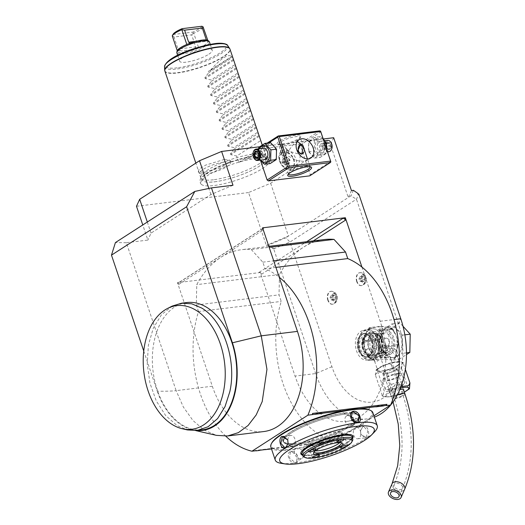 <?xml version="1.0" encoding="UTF-8"?>
<svg xmlns="http://www.w3.org/2000/svg" width="525" height="525" viewBox="0 0 525 525"><rect width="100%" height="100%" fill="white"/><g stroke="black" fill="none" stroke-linecap="round" stroke-linejoin="round"><path stroke-width="0.39" stroke-dasharray="2.62 1.97" d="M314.947 137.261L320.86 143.738L320.637 154.166L314.495 158.123L308.575 151.646L308.805 141.218L314.947 137.261L320.585 136.572L323.288 139.033M309.146 150.957A8.518 5.552 83 0 1 311.45 139.912A8.518 5.552 83 0 1 319.036 144.585A8.518 5.552 83 0 1 316.739 155.63A8.518 5.552 83 0 1 309.146 150.957M330.822 161.418L310.209 174.7L300.254 145.11L320.867 131.834M310.209 174.7L309.704 175.862M361.942 267.094L380.166 321.267A73.283 47.788 83 0 1 346.513 421.417A73.283 47.788 83 0 1 295.05 376.09L260.197 272.534L177.476 282.667L212.323 386.223A73.283 47.788 -97 0 0 263.793 431.55M259.488 146.803L323.275 138.994M319.646 130.882L299.033 144.158L257.67 149.225L257.165 150.386L260.531 160.388M299.033 144.158L300.254 145.11M357.952 194.158L358.424 194.099M333.677 137.721L330.494 144.697L348.278 197.531L350.89 195.851L356.468 199.198L398.436 323.886A57.251 37.334 83 0 1 382.961 398.134A57.251 37.334 83 0 1 331.931 366.719L289.971 242.032L356.468 199.198L358.818 194.053M273.696 248.883L289.971 242.032L285.81 237.766L268.295 245.142L272.527 248.069L272.829 248.988L273.696 248.883L315.656 373.57A73.283 47.788 -97 0 0 367.126 418.898A73.283 47.788 -97 0 0 374.358 417.119M272.527 248.069L274.7 248.456L272.829 248.988M330.494 144.697L270.644 183.251L248.555 192.544L266.339 245.378L268.295 245.142M248.555 192.544L136.487 206.273M212.323 386.223L176.137 390.652L126.348 242.721L147.866 240.082L142.774 224.949M373.918 415.807L334.681 441.079A93.896 61.228 83 0 1 276.819 321.923A93.896 61.228 -97 0 1 281.243 301.422L279.037 294.86L279.477 274.503A109.928 71.682 83 0 1 303.47 247.236A109.928 71.682 83 0 1 324.247 239.564M225.75 436.15A93.896 61.228 83 0 1 194.099 332.049A93.896 61.228 83 0 1 198.522 311.548L281.243 301.422M256.41 450.667L255.104 450.45L329.497 441.341L334.681 441.079M177.588 282.594L179.865 282.03A2.29 1.654 57.2 0 0 179.333 282.214A2.29 1.654 57.2 0 0 178.854 284.353L177.476 282.667M198.522 311.548L196.317 304.992L196.757 284.635A109.928 71.682 83 0 1 220.749 257.368A109.928 71.682 83 0 1 241.526 249.697A109.928 71.682 83 0 1 251.272 249.519L269.154 247.334M262.644 227.981L262.644 230.383A2.29 1.654 -122.8 0 1 262.828 228.519M260.315 272.462L261.575 274.221A2.29 1.654 57.2 0 0 259.14 272.317L260.197 272.534M279.477 274.503L196.757 284.635M196.317 304.992L279.037 294.86M386.958 404.329L386.157 405.602M275.907 267.382L265.027 268.715A93.896 61.228 83 0 1 279.215 277.226M251.272 249.519L262.815 262.159L265.027 268.715M262.815 262.159L273.696 260.827M330.232 441.623L320.197 443.008A9.273 2.113 -18.6 0 1 319.85 442.897L327.725 441.932A9.273 2.113 -18.6 0 1 326.773 442.208M320.197 443.008L271.51 448.973M344.951 410.491L359.067 408.765M383.644 405.91C381.55 404.978 378.925 405.3 375.775 406.875M322.711 413.372C320.618 412.44 317.999 412.762 314.842 414.337M329.93 441.82L329.497 441.341M255.813 450.739L255.104 450.45M264.803 449.636L259.875 450.24M258.923 450.358C260.512 449.787 263.137 449.466 266.792 449.393M319.85 442.897C321.438 442.326 324.063 442.004 327.725 441.932M143.752 351.028L157.27 391.21C165.729 391.309 172.016 391.125 176.137 390.652L183.356 407.019L192.924 420.473L204.205 430.139L216.438 435.363M157.27 391.21A64.7 42.19 -97 0 0 192.577 429.87A64.7 42.19 -97 0 0 196.777 430.526M126.348 242.721L115.415 242.57M232.988 185.253L210.899 194.552L151.049 233.1L147.866 240.082M186.775 302.544A64.122 41.816 -97 0 0 152.401 356.002A64.122 41.816 -97 0 0 182.319 425.001A64.122 41.816 -97 0 0 202.361 429.844M172.246 306.062L161.497 314.711L153.293 328.125L148.398 345.076L147.249 364.022L149.96 383.224L156.279 400.929L165.631 415.511L177.148 425.631L187.418 429.936M147.322 222.023L151.049 233.1M256.075 158.471A36.146 8.242 -18.6 0 1 269.332 161.812A36.146 8.242 -18.6 0 1 249.014 175.501A36.146 8.242 -18.6 0 1 214.088 185.515A36.146 8.242 -18.6 0 1 201.639 184.59A36.146 8.242 -18.6 0 1 216.464 170.612A36.146 8.242 -18.6 0 1 256.075 158.471M224.47 159.364L205.577 165.132L199.185 169.07L198.273 171.846L204.317 172.344L221.248 167.468L230.862 160.88L224.47 159.364M270.644 183.251L288.422 236.086L266.339 245.378M351.461 190.555L348.278 197.531L285.81 237.766M353.41 190.312L350.89 195.851M373.826 339.734A14.884 9.706 83 0 1 366.995 360.078A14.884 9.706 83 0 1 356.534 350.871A14.884 9.706 83 0 1 363.372 330.527A14.884 9.706 83 0 1 373.826 339.734M356.718 281.61A6.53 4.259 83 0 1 359.717 272.692A6.53 4.259 83 0 1 364.298 276.728A6.53 4.259 83 0 1 361.298 285.646A6.53 4.259 83 0 1 356.718 281.61M327.817 300.228A6.53 4.259 83 0 1 330.816 291.303A6.53 4.259 83 0 1 335.403 295.345A6.53 4.259 83 0 1 332.404 304.264A6.53 4.259 83 0 1 327.817 300.228M377.272 339.314A14.884 9.706 83 0 1 370.44 359.658A14.884 9.706 83 0 1 359.986 350.451A14.884 9.706 -97 0 1 366.817 330.107A14.884 9.706 -97 0 1 377.272 339.314M366.739 329.424A15.573 10.152 -97 0 1 377.672 339.052A15.573 10.152 83 0 1 370.519 360.34A15.573 10.152 83 0 1 359.586 350.707A15.573 10.152 -97 0 1 366.739 329.424L371.903 328.788A15.573 10.152 83 0 1 374.135 328.886L369.548 327.646L381.609 326.169L392.503 328.44A17.633 11.498 83 0 1 393.199 329.201L381.137 330.684A17.633 11.498 -97 0 0 380.441 329.923L392.503 328.44M385.291 353.778L384.038 351.816L387.109 347.071L397.451 345.804L396.428 350.3C393.77 347.484 389.635 347.996 384.038 351.816L383.112 352.78L384.359 354.519L382.948 352.682L375.191 359.041L373.065 360.025L372.573 359.363L374.64 360.636C375.644 359.402 379.089 358.982 384.963 359.376L386.157 359.422C390.429 360.137 393.33 359.94 394.859 358.831L396.303 353.876L395.614 352.511C393.291 349.834 389.845 350.26 385.291 353.778L384.359 354.519C381.432 357.794 379.188 359.94 377.626 360.944C375.861 362.079 374.837 362.047 374.535 360.846L372.842 359.415M370.519 360.34L373.065 360.025L374.535 360.846M397.13 365.597A11.452 2.612 161.4 0 0 399.367 362.998A11.452 2.612 161.4 0 0 391.63 363.031A11.452 2.612 161.4 0 0 379.897 367.703A11.452 2.612 161.4 0 0 377.665 370.302A11.452 2.612 161.4 0 0 385.402 370.269A11.452 2.612 161.4 0 0 397.13 365.597M391.591 365.413C391.722 363.635 389.064 363.641 383.624 365.42C378.499 368.084 376.504 370.04 377.646 371.28L376.103 369.836L375.631 375.69C371.818 372.428 388.986 370.328 387.575 374.227C386.433 372.986 388.428 371.031 393.566 368.36C399 366.581 401.651 366.581 401.52 368.36L402.596 362.381L403.535 363.95C404.933 360.045 387.772 362.152 391.591 365.413L397.996 384.431L400.995 386.597M377.646 371.28L384.044 390.305C383.913 392.077 386.564 392.077 391.998 390.298C397.143 387.627 399.138 385.665 397.996 384.431M375.631 375.69L382.036 394.715L382.974 396.277L384.044 390.305M403.535 363.95L405.346 369.337M401.52 368.36L407.925 387.378C409.067 388.618 407.072 390.574 401.94 393.245C396.5 395.023 393.842 395.023 393.973 393.251C397.786 396.513 380.625 398.613 382.036 394.715M409.461 388.822L407.925 387.378M387.575 374.227L393.973 393.251M403.692 390.206A7.101 1.621 -18.6 0 1 392.93 394.669A7.101 1.621 -18.6 0 1 390.324 394.275A7.101 1.621 -18.6 0 1 399.827 389.576M399.637 384.792A7.101 1.621 161.4 0 0 392.306 386.964A7.101 1.621 161.4 0 0 388.789 389.714A7.101 1.621 161.4 0 0 389.517 390.134A7.101 1.621 161.4 0 0 391.394 390.101A7.101 1.621 161.4 0 0 401.914 385.96A7.101 1.621 161.4 0 0 402.242 385.186A7.101 1.621 161.4 0 0 399.637 384.792M401.914 385.96L404.204 383.512A10.303 2.349 161.4 0 1 388.933 389.524A10.303 2.349 -18.6 0 1 386.216 389.563A10.303 2.349 -18.6 0 1 385.147 388.959A10.303 2.349 -18.6 0 1 390.265 384.969A10.303 2.349 -18.6 0 1 400.903 381.813A10.303 2.349 161.4 0 1 404.683 382.384L401.842 373.931A10.303 2.349 -18.6 0 1 396.723 377.915A10.303 2.349 -18.6 0 1 386.085 381.071A10.303 2.349 -18.6 0 1 382.305 380.507A10.303 2.349 -18.6 0 1 387.417 376.517A10.303 2.349 -18.6 0 1 398.055 373.36A10.303 2.349 -18.6 0 1 401.842 373.931M404.204 383.512A10.303 2.349 161.4 0 0 404.683 382.384M398.212 376.464A8.157 1.857 -18.6 0 1 389.773 379.811A8.157 1.857 -18.6 0 1 384.326 379.785A8.157 1.857 -18.6 0 1 385.934 377.967A8.157 1.857 -18.6 0 1 394.216 374.66A8.157 1.857 -18.6 0 1 399.794 374.581A8.157 1.857 -18.6 0 1 398.212 376.464M397.09 368.432A7.56 1.726 161.4 0 1 395.627 370.178A7.56 1.726 -18.6 0 1 387.811 373.282A7.56 1.726 -18.6 0 1 382.764 373.255A7.56 1.726 -18.6 0 1 384.254 371.575A7.56 1.726 161.4 0 1 391.926 368.504A7.56 1.726 161.4 0 1 397.09 368.432L399.794 374.581M395.108 370.243A6.871 1.568 161.4 0 0 396.447 368.688A6.871 1.568 161.4 0 0 391.808 368.708A6.871 1.568 161.4 0 0 384.766 371.51A6.871 1.568 161.4 0 0 383.427 373.065A6.871 1.568 161.4 0 0 388.067 373.052A6.871 1.568 161.4 0 0 395.108 370.243M388.054 354.605L381.675 355.943C379.844 356.37 379.673 356.206 381.157 355.451L386.997 352.518L388.828 353.213L388.054 354.605M373.433 356.98A12.593 8.216 -97 0 0 375.815 356.101A12.593 8.216 -97 0 0 379.726 341.591A12.593 8.216 -97 0 0 370.374 331.977A12.593 8.216 -97 0 0 367.992 332.857A12.593 8.216 -97 0 0 364.081 347.366A12.593 8.216 -97 0 0 373.433 356.98L380.284 356.14L381.157 355.451M390.462 354.309A12.593 8.216 -97 0 0 394.38 339.8A12.593 8.216 -97 0 0 385.022 330.186A12.593 8.216 -97 0 0 382.64 331.065A12.593 8.216 -97 0 0 378.728 345.575A12.593 8.216 -97 0 0 388.08 355.189A12.593 8.216 -97 0 0 390.462 354.309M378.551 340.193A11.452 7.468 83 0 1 373.295 355.845A11.452 7.468 83 0 1 365.256 348.764A11.452 7.468 83 0 1 370.512 333.113A11.452 7.468 83 0 1 378.551 340.193M382.003 339.773A11.452 7.468 83 0 1 376.74 355.425A11.452 7.468 83 0 1 368.701 348.337A11.452 7.468 -97 0 1 373.958 332.692A11.452 7.468 -97 0 1 382.003 339.773M376.556 336.197C381.012 334.3 382.338 333.447 380.546 333.631L378.847 333.821L375.191 335.685L376.556 336.197M385.993 338.139A4.581 2.986 83 0 1 389.399 341.637A4.581 2.986 83 0 1 387.975 346.913A4.581 2.986 83 0 1 387.109 347.235A4.581 2.986 83 0 1 383.709 343.737A4.581 2.986 83 0 1 385.127 338.461A4.581 2.986 83 0 1 385.993 338.139L383.191 338.481L381.701 333.493L380.546 333.631M382.213 353.01C380.422 353.194 381.754 352.334 386.203 350.438L387.575 350.949L383.919 352.813L381.209 353.148L379.358 348.068L365.741 349.847A4.581 2.986 83 0 1 362.335 346.356A4.581 2.986 83 0 1 363.759 341.073A4.581 2.986 83 0 1 364.626 340.758A4.581 2.986 83 0 1 368.025 344.249A4.581 2.986 83 0 1 366.608 349.532A4.581 2.986 83 0 1 365.741 349.847M380.218 347.865L384.32 344.827L385.868 345.877L385.389 347.228L384.307 347.576L380.33 347.399C379.102 348.042 379.07 348.2 380.218 347.865C379.07 348.2 379.102 348.042 380.33 347.399M382.541 338.776C383.696 338.441 383.657 338.592 382.436 339.235L378.459 339.065L377.377 339.406L376.898 340.758L378.446 341.808L382.541 338.776C383.696 338.441 383.657 338.592 382.436 339.235M384.963 359.376L384.983 357.676L380.087 356.993L369.744 358.26L372.592 359.192C373.938 358.102 378.072 357.597 384.983 357.676L386.262 357.748L386.157 359.422L386.361 357.676L392.103 357.696L395.87 356.508C397.792 355.386 398.075 353.548 396.736 350.995L395.981 353.095L396.559 351.212M400.765 336.23A15.573 10.152 83 0 1 393.612 357.512A15.573 10.152 83 0 1 382.679 347.878A15.573 10.152 83 0 1 389.832 326.596A15.573 10.152 83 0 1 400.765 336.23M402.472 335.127L392.116 323.794L381.367 330.724L380.973 348.974L391.328 360.308L402.078 353.384L402.472 335.127L404.841 334.838M403.003 326.274L399.873 322.849L392.116 323.794M399.873 322.849L389.123 329.772L381.367 330.724M389.123 329.772L388.73 348.029L380.973 348.974M388.73 348.029L399.079 359.356L391.328 360.308M406.475 352.846L402.078 353.384M399.079 359.356L406.481 354.592M391.059 328.145A16.721 10.9 83 0 1 393.881 331.229L396.631 336.735L397.655 342.451A16.721 10.9 83 0 1 397.733 344.866L396.565 351.028A1.142 0.532 -160.4 0 1 396.736 350.995A15.573 10.152 83 0 0 396.631 336.735A15.573 10.152 83 0 0 387.923 327.2A15.573 10.152 83 0 0 385.691 327.101L389.832 326.596M382.994 352.879L386.085 345.391L386.367 345.942L398.245 344.485L397.655 342.451M386.085 345.391L382.843 338.422L381.137 330.684M393.881 331.229L393.199 329.201M397.451 345.804L397.917 345.43A1.142 0.584 23.9 0 0 397.733 344.866L398.147 343.914M397.077 340.075L397.13 348.127L397.917 345.43A1.142 0.584 23.9 0 1 397.799 345.568L398.245 344.485M396.565 351.028L396.428 350.3A2.29 1.897 -37.6 0 0 395.614 352.511M385.593 343.928L385.665 346.342A1.142 0.584 23.9 0 0 386.774 346.92L387.109 347.071M383.152 352.675A1.142 0.532 19.6 0 0 382.948 352.682A15.573 10.152 83 0 0 382.843 338.422A15.573 10.152 83 0 0 374.135 328.886L380.441 329.923M386.367 345.942L386.774 346.92M369.548 327.646A17.633 11.498 -97 0 0 368.826 328.112L365.092 334.714L363.077 341.106L375.139 339.629L378.873 333.027L380.126 328.355A16.721 10.9 83 0 1 383.053 326.471M363.077 341.106A17.633 11.498 -97 0 0 363.044 342.333L364.757 350.07L367.999 357.046L372.763 359.363A1.142 0.827 108.8 0 0 372.573 359.363A15.573 10.152 83 0 1 364.757 350.07A15.573 10.152 83 0 1 365.092 334.714A15.573 10.152 83 0 1 371.903 328.788C369.843 329.037 368.038 330.31 366.489 332.614M368.826 328.112L380.887 326.635L380.126 328.355M380.887 326.635A17.633 11.498 83 0 1 381.609 326.169M386.407 357.755A1.142 1.076 15.3 0 0 386.262 357.748L380.855 355.733A16.721 10.9 83 0 1 379.568 354.099L380.087 356.993M379.568 354.099L378.545 348.383L375.795 342.877A16.721 10.9 83 0 1 375.9 337.91M363.044 342.333L375.113 340.856L375.795 342.877M367.507 355.576A16.721 10.9 83 0 0 368.793 357.21A1.142 0.847 -78.2 0 0 369.292 358.181L367.999 357.046M368.281 357.591L380.152 356.134M380.061 355.569L380.855 355.733A1.142 0.847 -78.2 0 1 380.31 356.836M386.17 357.722A1.142 0.827 -71.2 0 1 386.361 357.676A15.573 10.152 83 0 1 378.545 348.383A15.573 10.152 83 0 1 378.873 333.027A15.573 10.152 83 0 1 385.691 327.101L387.227 327.108M366.384 353.017C367.992 356.055 369.922 358.089 372.173 359.12L372.592 359.192A2.29 2.238 41.1 0 1 374.64 360.636M375.113 340.856A17.633 11.498 83 0 1 375.139 339.629M361.042 280.311A3.97 2.592 -97 0 0 364.586 282.489A3.97 2.592 -97 0 0 365.656 277.338A3.97 2.592 83 0 0 362.119 275.159A3.97 2.592 83 0 0 361.042 280.311M364.271 276.747L365.092 279.188L364.173 281.262L362.434 280.901L361.607 278.46L362.532 276.38L364.271 276.747L361.686 277.062L359.947 276.701L359.028 278.775L359.848 281.216L361.587 281.577L362.506 279.503L361.686 277.062M365.092 279.188L362.506 279.503M362.532 276.38L359.947 276.701M361.607 278.46L359.028 278.775M362.434 280.901L359.848 281.216M364.173 281.262L361.587 281.577M332.148 298.922A3.97 2.592 -97 0 0 335.685 301.101A3.97 2.592 -97 0 0 336.761 295.949A3.97 2.592 83 0 0 333.217 293.77A3.97 2.592 83 0 0 332.148 298.922M335.37 295.358L336.197 297.8L335.272 299.873L333.533 299.512L332.712 297.071L333.631 294.998L335.37 295.358L332.784 295.673L331.045 295.312L330.127 297.386L330.947 299.827L332.692 300.195L333.611 298.115L332.784 295.673M336.197 297.8L333.611 298.115M333.631 294.998L331.045 295.312M332.712 297.071L330.127 297.386M333.533 299.512L330.947 299.827M335.272 299.873L332.692 300.195M210.899 194.552L208.845 188.449M214.581 181.814A33.685 7.678 161.4 0 0 259.494 166.11A33.685 7.678 161.4 0 0 261.457 164.765A33.685 7.678 161.4 0 0 266.162 158.944A33.685 7.678 161.4 0 0 253.706 156.607A33.685 7.678 161.4 0 0 208.793 172.318A33.685 7.678 161.4 0 0 202.433 180.39A33.685 7.678 161.4 0 0 209.705 182.182A33.685 7.678 161.4 0 0 214.581 181.814M213.426 179.773A34.355 7.829 -18.6 0 1 201.036 178.323A34.355 7.829 -18.6 0 1 200.819 177.877A34.355 7.829 -18.6 0 1 207.526 170.087A34.355 7.829 -18.6 0 1 253.326 154.074A34.355 7.829 -18.6 0 1 265.932 155.964A34.355 7.829 -18.6 0 1 266.024 156.45A34.355 7.829 -18.6 0 1 259.225 163.754A34.355 7.829 -18.6 0 1 213.426 179.773M233.12 58.452L232.168 56.083A34.355 7.829 -18.6 0 1 232.089 56.582C228.152 53.471 220.802 58.209 210.033 70.79A34.355 7.829 -18.6 0 1 208.228 71.505L232.168 56.083M233.349 59.351L204.888 77.687L208.655 72.765L208.228 71.505M204.888 77.687L205.19 78.586L211.076 79.957L235.016 64.536L235.961 66.905M236.198 67.804L207.729 86.139L211.503 81.224L211.076 79.957M207.729 86.139L208.031 87.038L213.924 88.41L237.864 72.995L238.809 75.357M239.046 76.256L210.577 94.592L214.344 89.677L213.924 88.41M210.577 94.592L210.879 95.491L216.766 96.869L240.706 81.447L241.651 83.816M241.887 84.709L213.419 103.044L217.192 98.129L216.766 96.869M213.419 103.044L213.721 103.943L219.614 105.322L243.554 89.9L244.499 92.269M244.735 93.168L216.267 111.503L220.034 106.582L219.614 105.322M216.267 111.503L216.569 112.396L222.456 113.774L246.396 98.352L247.341 100.721M247.577 101.62L219.109 119.956L222.882 115.034L222.456 113.774M219.109 119.956L219.411 120.848L225.304 122.227L249.244 106.805L250.189 109.174M250.425 110.073L221.957 128.408L225.724 123.487L225.304 122.227M221.957 128.408L222.259 129.308L228.145 130.679L252.085 115.257L253.03 117.626M253.267 118.525L224.798 136.861L228.572 131.939L228.145 130.679M224.798 136.861L225.1 137.76L230.993 139.132L254.933 123.716L255.878 126.079M256.115 126.978L227.647 145.313L231.413 140.398L230.993 139.132M227.647 145.313L227.948 146.213L233.835 147.584L257.775 132.169L258.72 134.531M258.956 135.43L230.488 153.766L234.262 148.851L233.835 147.584M230.488 153.766L230.79 154.665L236.683 156.043L260.623 140.621L262.756 146.961A34.355 7.829 -18.6 0 1 261.391 149.632C259.882 155.256 255.104 158.333 247.065 158.858A34.355 7.829 -18.6 0 1 238.816 162.376L236.683 156.043M259.914 138.088L260.623 140.621M257.073 129.636L257.775 132.169M254.225 121.177L254.933 123.716M251.383 112.724L252.085 115.257M248.535 104.272L249.244 106.805M245.693 95.819L246.396 98.352M242.845 87.367L243.554 89.9M240.004 78.914L240.706 81.447M237.156 70.462L237.864 72.995M234.314 62.003L235.016 64.536M208.891 54.173A17.174 3.918 161.4 0 0 212.244 50.282A17.174 3.918 161.4 0 0 200.635 50.328A17.174 3.918 161.4 0 0 183.041 57.343A17.174 3.918 161.4 0 0 179.688 61.235A17.174 3.918 161.4 0 0 191.29 61.189A17.174 3.918 161.4 0 0 208.891 54.173M176.853 52.822A17.174 3.918 -18.6 0 0 188.462 52.776A17.174 3.918 -18.6 0 0 206.056 45.76A17.174 3.918 161.4 0 0 209.409 41.869M207.795 40.359L208.3 41.849A16.492 3.76 161.4 0 1 205.17 44.73A16.492 3.76 -18.6 0 1 198.719 48.018A16.492 3.76 161.4 0 1 177.115 50.978M177.227 50.649L181.315 50.978L178.021 49.068L173.972 37.019L191.671 34.853L195.727 46.902L178.021 49.068M195.727 46.902C195.228 48.385 193.797 49.33 191.441 49.737L198.719 48.018L193.745 33.219A16.492 3.76 161.4 0 0 203.319 27.057M191.671 34.853L193.344 33.088L193.745 33.219M193.344 33.088L192.806 32.117L172.948 34.545L172.364 35.661L173.972 37.019M201.908 26.25A15.343 3.498 -18.6 0 1 192.806 32.117M208.084 40.556A16.492 3.76 161.4 0 1 208.3 41.849L204.212 41.514L194.086 42.755L186.808 44.481M206.338 39.966L205.006 41.501L204.212 41.514M194.086 42.755L190.45 43.07M208.655 72.765L232.595 57.35M210.033 70.79L232.089 56.582M211.503 81.224L235.443 65.802M214.344 89.677L238.284 74.255M217.192 98.129L241.132 82.707M220.034 106.582L243.974 91.16M222.882 115.034L246.822 99.612M225.724 123.487L249.664 108.071M228.572 131.939L252.512 116.524M231.413 140.398L255.353 124.976M234.262 148.851L258.202 133.429M238.816 162.376L262.756 146.961M247.065 158.858L261.391 149.632M224.418 161.969A16.032 3.655 -18.6 0 1 230.317 163.367A16.032 3.655 -18.6 0 1 221.419 169.463A16.032 3.655 -18.6 0 1 205.793 173.965A16.032 3.655 -18.6 0 1 200.209 173.499A16.032 3.655 -18.6 0 1 206.975 167.298A16.032 3.655 -18.6 0 1 224.418 161.969M344.571 413.188A40.071 9.135 -18.6 0 1 359.277 415.4A40.071 9.135 -18.6 0 1 339.393 430.894A40.071 9.135 -18.6 0 1 298.023 443.166A40.071 9.135 -18.6 0 1 283.316 440.961A40.071 9.135 -18.6 0 1 303.201 425.46A40.071 9.135 -18.6 0 1 344.571 413.188M344.912 414.205A40.071 9.135 -18.6 0 1 359.618 416.417A40.071 9.135 -18.6 0 1 359.244 418.799A40.071 9.135 -18.6 0 1 298.371 444.183A40.071 9.135 -18.6 0 1 285.397 443.651A40.071 9.135 -18.6 0 1 283.658 441.978A40.071 9.135 -18.6 0 1 303.542 426.477A40.071 9.135 -18.6 0 1 344.912 414.205A40.077 9.135 161.4 0 0 299.716 428.282A40.077 9.135 161.4 0 0 285.39 443.645A40.077 9.135 161.4 0 0 298.364 444.183A40.077 9.135 161.4 0 0 359.251 418.792A40.077 9.135 161.4 0 0 344.912 414.199M271.779 442.982A53.13 12.114 161.4 0 0 301.573 447.248A53.13 12.114 161.4 0 0 361.62 424.298A53.13 12.114 161.4 0 0 369.692 410.025M270.848 446.992A53.819 12.272 161.4 0 0 307.204 446.841A53.819 12.272 161.4 0 0 362.348 424.863A53.819 12.272 161.4 0 0 372.862 412.657M281.223 463.332A53.819 12.272 161.4 0 0 366.758 437.968A53.819 12.272 161.4 0 0 374.476 431.95M366.726 437.863C371.214 435.225 367.146 423.137 362.887 426.451L360.57 430.684L360.839 434.3L366.726 437.863L366.24 437.483L367.756 430.94L363.74 426.517L362.683 426.917L360.55 430.822L360.8 434.168L365.131 437.883L366.24 437.483M287.792 440.002L288.048 443.481M287.805 440.042A5.723 3.734 -97 0 1 289.78 435.842A5.723 3.734 83 0 1 290.863 435.442A5.723 3.734 83 0 1 295.116 439.812A5.723 3.734 83 0 1 293.337 446.408A5.723 3.734 -97 0 1 292.254 446.808L284.872 447.713M288.107 442.857A5.723 3.734 -97 0 0 292.254 446.808M294.971 462.952C301.376 462.387 297.294 450.319 291.132 451.539C285.18 451.815 289.268 463.89 294.971 462.952L295.096 462.361L296.441 461.875L297.465 455.529L291.539 451.795L290.24 452.248L289.577 458.364L295.096 462.361M352.524 438.401A27.562 6.287 -18.6 0 1 347.714 442.503A27.562 6.287 -18.6 0 1 323.302 452.753A27.562 6.287 -18.6 0 1 302.603 455.201M352.327 435.337A27.248 6.215 161.4 0 0 352.117 435.127A27.248 6.215 161.4 0 0 342.622 434.339A27.248 6.215 161.4 0 0 306.298 447.044A27.248 6.215 161.4 0 0 300.95 452.347A27.248 6.215 161.4 0 0 300.904 452.642M302.157 454.361A27.248 6.215 161.4 0 0 310.977 454.722A27.248 6.215 161.4 0 0 347.307 442.024A27.248 6.215 161.4 0 0 352.367 437.463M352.045 436.971A26.335 6.005 161.4 0 1 351.796 438.539A26.335 6.005 161.4 0 1 311.791 455.221A26.335 6.005 -18.6 0 1 303.266 454.873A26.335 6.005 -18.6 0 1 302.124 453.771M303.975 456.986A26.335 6.005 161.4 0 0 312.5 457.334A26.335 6.005 161.4 0 0 352.511 440.652M314.186 451.815A14.313 3.262 -18.6 0 1 314.363 451.198A14.313 3.262 -18.6 0 1 336.105 442.129A14.313 3.262 -18.6 0 1 340.738 442.319A14.313 3.262 -18.6 0 1 341.25 442.706M315.295 450.824A14.313 3.262 -18.6 0 1 313.786 450.312A14.313 3.262 -18.6 0 1 313.517 449.938A14.313 3.262 -18.6 0 1 320.618 444.399A14.313 3.262 -18.6 0 1 335.396 440.016A14.313 3.262 -18.6 0 1 340.646 440.803A14.313 3.262 -18.6 0 1 340.666 441.269A14.313 3.262 -18.6 0 1 339.773 442.588M314.186 445.705A18.414 4.2 -18.6 0 1 307.768 445.174A18.414 4.2 -18.6 0 1 315.538 438.047A18.414 4.2 -18.6 0 1 335.573 431.931A18.414 4.2 -18.6 0 1 342.352 433.538A18.414 4.2 -18.6 0 1 332.128 440.541A18.414 4.2 -18.6 0 1 314.186 445.705M315.84 448.757A3.662 0.833 -18.6 0 1 317.185 448.954A3.662 0.833 -18.6 0 1 315.368 450.371A3.662 0.833 -18.6 0 1 311.588 451.493A3.662 0.833 -18.6 0 1 310.242 451.297A3.662 0.833 -18.6 0 1 312.06 449.879A3.662 0.833 -18.6 0 1 315.84 448.757M344.085 438.88A3.662 0.833 -18.6 0 1 345.43 439.077A3.662 0.833 -18.6 0 1 343.613 440.495A3.662 0.833 -18.6 0 1 339.833 441.617A3.662 0.833 -18.6 0 1 338.487 441.42A3.662 0.833 -18.6 0 1 340.305 440.002A3.662 0.833 -18.6 0 1 344.085 438.88M340.449 432.908A3.662 0.833 -18.6 0 1 341.795 433.105A3.662 0.833 -18.6 0 1 339.977 434.523A3.662 0.833 -18.6 0 1 336.19 435.645A3.662 0.833 -18.6 0 1 334.845 435.448A3.662 0.833 -18.6 0 1 336.663 434.031A3.662 0.833 -18.6 0 1 340.449 432.908M312.204 442.785A3.662 0.833 -18.6 0 1 313.55 442.982A3.662 0.833 -18.6 0 1 311.732 444.399A3.662 0.833 -18.6 0 1 307.945 445.522A3.662 0.833 -18.6 0 1 306.6 445.325A3.662 0.833 -18.6 0 1 308.418 443.907A3.662 0.833 -18.6 0 1 312.204 442.785M356.35 427.422A5.723 3.734 -97 0 1 360.609 431.793A5.723 3.734 -97 0 1 358.824 438.388A5.723 3.734 83 0 1 357.748 438.788A5.723 3.734 83 0 1 353.496 434.418A5.723 3.734 83 0 1 355.274 427.822A5.723 3.734 -97 0 1 356.35 427.422L363.74 426.517M302.137 458.207A5.723 4.141 -122.8 0 0 302.984 451.992A5.723 4.141 -122.8 0 0 297.255 448.107A5.723 4.141 57.2 0 0 295.936 448.58A5.723 4.141 57.2 0 0 295.083 454.801A5.723 4.141 57.2 0 0 300.812 458.679A5.723 4.141 -122.8 0 0 302.137 458.207L296.441 461.875M350.457 416.135A5.723 4.141 57.2 0 0 347.799 415.557A5.723 4.141 -122.8 0 0 346.474 416.023A5.723 4.141 -122.8 0 0 345.627 422.244A5.723 4.141 -122.8 0 0 351.356 426.123A5.723 4.141 57.2 0 0 352.675 425.65A5.723 4.141 57.2 0 0 354.211 421.831M267.166 143.108L258.622 148.614M258.28 148.838L257.67 149.225M281.676 144.552A12.593 2.874 161.4 0 0 300.812 136.572A12.593 2.874 161.4 0 0 296.31 135.128A12.593 2.874 161.4 0 0 282.102 139.558A12.593 2.874 161.4 0 0 277.6 144.382A12.593 2.874 161.4 0 0 281.676 144.552M268.767 142.912L257.165 150.386M275.953 149.861A8.518 5.552 83 0 1 273.65 160.906A8.518 5.552 83 0 1 266.063 156.233A8.518 5.552 83 0 1 268.36 145.189A8.518 5.552 83 0 1 275.953 149.861M288.435 174.057A11.452 2.612 -18.6 0 1 288.56 173.453A11.452 2.612 -18.6 0 1 305.957 166.202A11.452 2.612 -18.6 0 1 309.665 166.353A11.452 2.612 -18.6 0 1 310.124 166.753M300.123 155.334L299.847 161.057L293.902 168.906L291.053 170.015L285.58 165.605L281.367 153.083L282.122 150.609L284.301 149.933L299.073 154.114M282.699 145.182A11.452 2.612 161.4 0 0 300.097 137.924A11.452 2.612 161.4 0 0 300.202 137.242A11.452 2.612 161.4 0 0 296.002 136.612A11.452 2.612 161.4 0 0 284.176 140.123A11.452 2.612 161.4 0 0 278.499 144.552A11.452 2.612 161.4 0 0 278.992 145.025A11.452 2.612 161.4 0 0 282.699 145.182M297.353 141.402L294.755 142.478L288.697 150.616L288.645 156.227L296.592 160.538L304.356 161.444L306.534 160.768L307.433 158.924M287.523 149.566L283.415 146.678L281.938 153.162L284.589 156.227L287.523 149.566M291.053 170.015A10.881 7.868 -122.8 0 1 280.173 162.645A10.881 7.868 -122.8 0 1 281.787 150.826A10.881 7.868 -122.8 0 1 284.301 149.933A10.881 7.868 57.2 0 1 295.181 157.303A10.881 7.868 57.2 0 1 293.567 169.122A10.881 7.868 57.2 0 1 291.053 170.015M279.786 161.457A9.161 6.622 57.2 0 0 289.524 169.07A9.161 6.622 57.2 0 0 291.644 168.315A9.161 6.622 57.2 0 0 293.573 159.771A9.161 6.622 57.2 0 0 283.835 152.165A9.161 6.622 57.2 0 0 281.722 152.913A9.161 6.622 57.2 0 0 279.786 161.457M280.186 161.201A9.161 6.622 57.2 0 0 292.038 168.059A9.161 6.622 57.2 0 0 293.974 159.515A9.161 6.622 -122.8 0 0 282.122 152.657A9.161 6.622 -122.8 0 0 280.186 161.201M284.202 160.709L286.67 163.59L289.544 163.236L289.957 160.007L289.426 160.184L287.234 157.625L284.675 157.94L284.307 160.808L286.499 163.367L289.058 163.058L289.426 160.184L287.109 161.674L284.918 159.114L287.49 157.132L284.616 157.48L284.307 160.808L281.997 162.297L284.189 164.857L286.742 164.548L287.109 161.674L283.749 162.533M289.544 163.236L289.058 163.058L289.544 163.236M286.67 163.59L284.189 164.857L283.69 162.593M283.651 162.547L281.997 162.297L282.358 159.429L284.918 159.114L283.703 162.481M289.058 163.058L286.742 164.548L283.743 162.586M283.658 162.487L282.358 159.429L284.675 157.94M286.552 149.684A4.81 3.137 -97 0 0 286.138 148.719A4.81 3.137 -97 0 0 283.178 146.711A4.81 3.137 -97 0 0 280.967 153.28A4.81 3.137 -97 0 0 284.347 156.26A4.81 3.137 -97 0 0 286.735 153.589A4.81 3.137 -97 0 0 286.552 149.684M281.275 153.175A4.581 2.986 83 0 1 282.214 147.459A4.581 2.986 83 0 1 286.197 148.831A4.581 2.986 83 0 1 286.591 149.75A4.581 2.986 83 0 1 286.768 153.471A4.581 2.986 83 0 1 284.143 156.017A4.581 2.986 83 0 1 281.275 153.175M301.809 154.114A4.81 3.137 -97 0 0 301.921 154.107A4.81 3.137 -97 0 0 304.132 147.532A4.81 3.137 -97 0 0 300.753 144.559A4.81 3.137 -97 0 0 300.622 144.578M298.351 147.282A4.81 3.137 -97 0 0 298.548 151.128A4.81 3.137 -97 0 0 298.928 152.04M303.68 152.263A4.581 2.986 -97 0 0 303.824 147.637A4.581 2.986 -97 0 0 301.658 144.952M270.152 163.551L264.239 157.08L264.462 146.646L270.605 142.688M260.315 160.125L258.595 157.769L258.595 148.798M260.728 160.072A8.518 5.552 83 0 1 259.166 157.073A8.518 5.552 83 0 1 259.337 148.706M263.419 148.208A5.723 3.734 -97 0 0 260.787 156.03A5.723 3.734 -97 0 0 264.81 159.574M258.595 157.769L264.239 157.08M258.825 147.335L264.462 146.646M253.207 152.434A5.723 3.734 83 0 0 253.463 156.929A5.723 3.734 -97 0 0 253.883 157.933M257.768 151.646L257.755 152.079M259.035 155.4L257.978 152.125L262.192 151.613L262.06 157.395L258.031 157.146M257.618 158.589L259.028 155.249L263.242 154.737L261.942 154.153L259.836 156.929L258.786 153.805L261.942 154.153L259.96 151.148L255.741 151.679M258.353 153.858L258.786 153.805L259.96 151.148L262.192 151.613L263.242 154.737L262.06 157.395L257.709 157.881M320.86 143.738L324.713 143.266M326.773 149.376L326.274 153.477L320.132 157.434L314.213 150.957L314.442 140.529L320.585 136.572M320.637 154.166L326.274 153.477M308.805 141.218L314.442 140.529M308.575 151.646L314.213 150.957M314.495 158.123L320.132 157.434M325.933 143.738A8.518 5.552 83 0 1 323.63 154.783A8.518 5.552 83 0 1 316.037 150.111A8.518 5.552 83 0 1 318.34 139.066A8.518 5.552 83 0 1 325.933 143.738M324.312 144.782A5.723 3.734 83 0 1 321.681 152.604A5.723 3.734 83 0 1 317.658 149.067A5.723 3.734 83 0 1 320.289 141.245A5.723 3.734 83 0 1 324.312 144.782M329.004 151.712A5.723 3.734 83 0 1 324.982 148.168A5.723 3.734 -97 0 1 327.613 140.346M331.216 142.885A5.152 3.36 -97 0 0 326.76 141.514A5.152 3.36 -97 0 0 325.749 147.906A5.152 3.36 83 0 0 328.926 151.102A5.152 3.36 83 0 0 331.892 148.378M331.413 146.534L330.002 149.723L327.331 149.166L326.064 145.418L327.482 142.229L330.153 142.787L331.413 146.534L330.527 146.495L329.352 149.153L327.121 148.687L326.071 145.563L327.246 142.905L329.477 143.371L330.527 146.495L326.314 147.013L323.157 146.659L325.139 149.671L326.314 147.013L325.264 143.889L323.157 146.659L323.039 143.423L327.246 142.905L327.482 142.229L327.246 142.905M330.153 142.787L329.477 143.371L325.264 143.889L323.039 143.423L321.858 146.081L323.157 146.659L322.908 149.205L327.121 148.687L327.331 149.166M326.064 145.418L321.858 146.081L322.908 149.205L325.139 149.671L329.352 149.153L330.002 149.723M327.226 148.693L329.352 149.153M367.027 354.651A9.502 6.195 83 0 0 371.392 341.663A9.502 6.195 -97 0 0 364.717 335.783A9.502 6.195 -97 0 0 360.353 348.771A9.502 6.195 83 0 0 367.027 354.651L369.613 354.336A9.502 6.195 83 0 1 362.939 348.456A9.502 6.195 83 0 1 367.303 335.468A9.502 6.195 83 0 1 373.977 341.348A9.502 6.195 83 0 1 369.613 354.336C367.126 354.565 365.039 352.623 363.359 348.521C361.902 341.171 363.221 336.82 367.303 335.468L364.717 335.783M365.761 334.228A11.452 7.468 -97 0 0 362.204 347.419A11.452 7.468 -97 0 0 370.709 356.16A11.452 7.468 -97 0 0 372.875 355.366A11.452 7.468 -97 0 0 376.432 342.169A11.452 7.468 -97 0 0 367.927 333.428A11.452 7.468 -97 0 0 365.761 334.228M369.429 355.786A11.452 7.468 83 0 1 367.264 356.587A11.452 7.468 83 0 1 358.759 347.845A11.452 7.468 83 0 1 362.316 334.648A11.452 7.468 83 0 1 364.481 333.854A11.452 7.468 83 0 1 372.986 342.589A11.452 7.468 83 0 1 369.429 355.786M361.41 334.103A12.141 7.914 -97 0 0 358.135 349.84A12.141 7.914 -97 0 0 368.95 356.501A12.141 7.914 -97 0 0 372.691 350.621A12.141 7.914 -97 0 0 371.188 338.33A12.141 7.914 -97 0 0 361.41 334.103M359.048 349.525A11.452 7.468 83 0 1 362.145 334.674A11.452 7.468 83 0 1 364.311 333.874A11.452 7.468 83 0 1 371.365 338.658A11.452 7.468 83 0 1 372.35 340.955A11.452 7.468 83 0 1 372.783 350.254A11.452 7.468 83 0 1 369.252 355.806A11.452 7.468 83 0 1 367.093 356.606A11.452 7.468 83 0 1 359.048 349.525M371.831 341.02A11.452 7.468 83 0 1 366.575 356.665A11.452 7.468 83 0 1 358.529 349.584A11.452 7.468 83 0 1 363.792 333.939A11.452 7.468 83 0 1 371.831 341.02M380.166 321.267L394.006 319.567M398.436 323.886L400.778 318.741M331.931 366.719L315.656 373.57L295.05 376.09M178.854 284.353L262.644 230.383M179.865 282.03L262.848 228.578M259.14 272.317L306.639 241.723M261.575 274.221L313.294 240.909M344.827 412.972A40.537 9.24 -18.6 0 1 351.789 424.397A40.537 9.24 -18.6 0 1 297.741 443.297A40.537 9.24 -18.6 0 1 290.778 431.872A40.537 9.24 -18.6 0 1 344.827 412.972M375.191 359.041A2.29 1.654 -122.8 0 1 377.626 360.944M397.871 365.505A12.429 2.835 161.4 0 0 395.738 362.001A12.429 2.835 161.4 0 0 379.162 367.795A12.429 2.835 161.4 0 0 381.294 371.3A12.429 2.835 161.4 0 0 397.871 365.505M400.431 388.08A12.429 2.835 161.4 0 0 387.693 393.159A12.429 2.835 161.4 0 0 388.717 396.769A12.429 2.835 161.4 0 0 404.316 392.057M397.294 394.99A6.871 1.568 161.4 0 0 393.304 396.867A6.871 1.568 161.4 0 0 391.958 398.429A6.871 1.568 161.4 0 0 396.605 398.409A6.871 1.568 161.4 0 0 403.646 395.607A6.871 1.568 161.4 0 0 404.985 394.045M392.07 483.755A6.871 4.279 -156.5 0 0 395.463 489.805A6.871 4.279 -156.5 0 0 403.528 490.534A6.871 4.279 -156.5 0 0 404.663 489.241M401.809 489.188A4.581 2.848 23.5 0 1 396.428 488.703A4.581 2.848 23.5 0 1 394.163 484.667A4.581 2.848 23.5 0 1 394.925 483.807A4.581 2.848 23.5 0 1 400.299 484.293A4.581 2.848 23.5 0 1 402.563 488.322A4.581 2.848 23.5 0 1 401.809 489.188M401.92 395.817A4.581 1.043 -18.6 0 1 397.228 397.688A4.581 1.043 -18.6 0 1 394.131 397.701A4.581 1.043 -18.6 0 1 395.03 396.657A4.581 1.043 -18.6 0 1 399.722 394.787A4.581 1.043 -18.6 0 1 402.813 394.774A4.581 1.043 -18.6 0 1 401.92 395.817M392.871 338.618A10.881 7.094 83 0 1 389.931 352.721A10.881 7.094 83 0 1 380.231 346.756A10.881 7.094 83 0 1 383.171 332.647A10.881 7.094 83 0 1 392.871 338.618M381.668 339.99A10.881 7.094 83 0 1 378.728 354.093A10.881 7.094 83 0 1 369.036 348.127A10.881 7.094 83 0 1 371.969 334.018A10.881 7.094 83 0 1 381.668 339.99M381.865 340.312A9.732 6.346 83 0 1 377.396 353.614A9.732 6.346 83 0 1 370.558 347.589A9.732 6.346 83 0 1 375.027 334.294A9.732 6.346 83 0 1 381.865 340.312M380.041 346.434A9.732 6.346 83 0 1 384.51 333.132A9.732 6.346 83 0 1 391.342 339.15A9.732 6.346 83 0 1 386.873 352.452A9.732 6.346 83 0 1 380.041 346.434M395.87 356.508A2.29 1.654 57.2 0 0 395.338 356.698L395.338 356.698A2.29 1.654 57.2 0 0 394.859 358.831M378.998 329.621A16.721 10.9 83 0 1 381.819 332.706M363.727 344.354A16.721 10.9 83 0 1 363.838 339.386M368.064 329.831A16.721 10.9 83 0 1 370.991 327.948M357.059 281.571A6.53 4.259 83 0 1 360.058 272.652A6.53 4.259 83 0 1 364.645 276.688A6.53 4.259 -97 0 1 361.646 285.607A6.53 4.259 -97 0 1 357.059 281.571M328.164 300.182A6.53 4.259 83 0 1 331.163 291.263A6.53 4.259 83 0 1 335.744 295.299A6.53 4.259 -97 0 1 332.745 304.218A6.53 4.259 -97 0 1 328.164 300.182M164.876 71.078A34.355 7.829 161.4 0 0 177.483 72.975A34.355 7.829 161.4 0 0 212.947 62.455A34.355 7.829 161.4 0 0 229.989 49.166M164.725 70.311A34.315 7.822 161.4 0 0 177.417 72.686A34.315 7.822 161.4 0 0 213.727 61.766A34.315 7.822 161.4 0 0 229.642 48.464M227.627 45.472A33.351 7.606 -18.6 0 1 212.159 58.406A33.351 7.606 -18.6 0 1 176.859 69.018A33.351 7.606 -18.6 0 1 164.528 66.708M177.24 67.823A32.248 7.35 -18.6 0 1 171.701 58.728A32.248 7.35 -18.6 0 1 214.692 43.693A32.248 7.35 -18.6 0 1 220.231 52.789A32.248 7.35 -18.6 0 1 177.24 67.823M191.441 49.737L181.315 50.978M206.364 40.044L196.258 41.285M233.651 60.25L205.19 78.586M236.499 68.703L208.031 87.038M239.341 77.155L210.879 95.491M242.189 85.608L213.721 103.943M245.037 94.06L216.569 112.396M247.879 102.513L219.411 120.848M250.727 110.972L222.259 129.308M253.568 119.424L225.1 137.76M256.417 127.877L227.948 146.213M259.258 136.329L230.79 154.665M362.887 426.451L362.683 426.917M291.132 451.539L291.539 451.795M289.957 160.007L287.49 157.132M363.136 348.777A10.651 6.943 83 0 1 366.01 334.97A10.651 6.943 83 0 1 375.5 340.81A10.651 6.943 83 0 1 372.625 354.624A10.651 6.943 83 0 1 363.136 348.777M346.513 421.417L367.126 418.898M179.333 282.214L263.123 228.244M268.826 246.356L241.526 249.697M192.577 429.87L195.799 430.612M366.995 360.078L370.44 359.658M363.372 330.527L366.817 330.107M393.612 357.512L392.103 357.696L395.338 356.698C396.546 355.333 396.867 354.395 396.303 353.876L399.367 362.998M376.103 369.836L378.367 368.077C385.055 364.127 397.497 359.809 402.596 362.381M382.974 396.277L386.144 397.051L390.731 396.67L398.029 394.767L404.355 392.175M388.789 389.714L390.324 394.275M389.517 390.134L386.216 389.563M402.242 385.186L403.777 389.747M385.147 388.959L382.305 380.507M382.764 373.255L384.326 379.785M396.447 368.688L403.43 389.432M383.427 373.065L393.087 401.901M380.146 356.14L394.131 397.701C404.683 430.441 404.696 459.428 394.163 484.667L390.587 492.883M398.987 496.545L402.563 488.322C414.015 460.622 414.1 429.437 402.813 394.774L388.828 353.213M385.022 330.186L370.374 331.977M388.08 355.189L384.162 355.668M373.295 355.845L376.74 355.425M370.512 333.113L373.958 332.692M378.847 333.821L375.027 334.294C377.587 334.058 379.726 336.046 381.445 340.246C382.935 347.767 381.583 352.223 377.396 353.614L381.209 353.148M381.55 333.493L384.51 333.132C380.317 334.523 378.965 338.979 380.461 346.493C382.18 350.7 384.32 352.682 386.873 352.452L383.919 352.813M364.626 340.758L378.459 339.065M384.307 347.576L387.109 347.235M376.898 340.758L375.191 335.685M387.575 350.949L385.868 345.877M374.594 361.187L377.665 370.302M394.997 333.788C393.212 330.435 391.072 328.322 388.572 327.436M364.567 337.188L364.311 346.73M372.173 359.12L369.488 358.24M359.717 272.692L360.058 272.652C363.431 273.177 363.116 272.199 365.905 276.878C367.047 281.361 365.63 284.274 361.646 285.607L361.298 285.646M330.816 291.303L331.163 291.263C334.537 291.788 334.215 290.811 337.004 295.49C338.146 299.978 336.728 302.886 332.745 304.218L332.404 304.264M209.705 182.182L214.482 181.821C221.038 180.987 228.46 179.183 236.736 176.42C243.666 174.195 255.183 169.345 261.457 164.765M201.639 184.59C200.137 183.461 199.664 181.873 200.215 179.839C200.012 178.303 203.208 175.402 209.81 171.13C221.025 164.43 241.428 157.546 254.487 156.05C262.625 155.446 267.002 155.82 267.625 157.178C269.279 158.484 269.85 160.027 269.332 161.812M202.433 180.39L201.036 178.323M266.162 158.944L266.024 156.45M200.819 177.877L195.845 163.104M265.932 155.964L262.224 144.939M210.243 44.343L212.244 50.282M177.686 55.302L179.688 61.235M205.006 41.501L192.596 43.024M230.317 163.367L230.862 160.88M200.209 173.499L198.273 171.846M359.618 416.417L359.277 415.4M283.658 441.978L283.316 440.961M290.863 435.442L283.48 436.347M352.117 435.127L352.59 435.527M303.266 454.873L302.348 454.447M300.95 452.347L300.818 452.95M351.796 438.539L352.275 437.647M314.363 451.198L313.642 452.55M340.738 442.319L342.129 442.969M341.362 442.916L340.646 440.803M314.232 452.051L313.517 449.938M313.786 450.312L307.768 445.174M340.666 441.269L342.352 433.538M319.318 455.3L317.185 448.954M312.375 457.636L310.242 451.297M347.563 445.423L345.43 439.077M340.62 447.759L338.487 441.42M343.928 439.451L341.795 433.105M336.978 441.788L334.845 435.448M315.683 449.328L313.55 442.982M308.739 451.664L306.6 445.325M357.748 438.788L365.131 437.883M295.936 448.58L290.24 452.248M352.675 425.65L358.372 421.982M346.474 416.023L352.17 412.355M288.56 173.453L287.844 174.812M309.665 166.353L311.056 166.996M310.157 166.832L307.289 158.301M303.076 145.779L300.202 137.242M288.455 174.136L285.58 165.605M281.367 153.083L278.499 144.552M299.079 139.689L294.755 142.478M310.859 157.979L306.534 160.768M278.992 145.025L277.6 144.382M300.097 137.924L300.812 136.572M282.122 150.609L281.787 150.826M291.644 168.315L292.038 168.059M281.722 152.913L282.122 152.657M293.902 168.906L293.567 169.122M289.137 163.032L286.565 163.341M286.637 163.373L284.366 160.729M284.373 160.742L284.747 157.815M321.681 152.604L327.613 151.882M320.289 141.245L324.785 140.693M327.482 142.721L326.248 145.504L327.37 148.824M367.264 356.587L370.709 356.16M364.481 333.854L367.927 333.428M366.575 356.665L367.093 356.606M371.365 338.658L371.188 338.33M372.783 350.254L372.691 350.621M363.792 333.939L364.311 333.874"/><path stroke-width="0.79" d="M330.625 161.096L320.591 131.145L320.67 131.513L279.307 136.579L289.268 166.162L330.625 161.096L320.67 131.513M330.901 161.785L330.317 162.586L309.704 175.862L268.341 180.928L267.127 179.977L260.531 160.388M374.358 417.119A73.283 47.788 -97 0 0 400.778 318.741L358.818 194.053L357.952 194.158L357.643 193.246L353.41 190.312L351.461 190.555L333.677 137.721L323.275 138.994M227.601 435.98L263.793 431.55A73.283 47.788 -97 0 0 297.445 331.393L262.598 227.837L345.319 217.711L361.942 267.094A93.896 61.228 83 0 1 390.607 405.057L373.918 415.807M195.799 430.612L216.438 435.363L227.607 435.98L238.383 432.639L248.082 425.499L256.18 414.947L262.218 401.566L266.949 369.357L261.26 335.829L211.47 187.891L194.834 191.415L115.415 242.57L111.477 255.137L143.752 351.028M208.845 188.449L199.52 160.735L221.609 151.443L232.988 185.253L211.47 187.891M221.609 151.443L259.488 146.803M358.424 194.099L357.643 193.246M142.774 224.949L136.487 206.273L139.67 199.29L147.322 222.023M279.215 277.226A93.896 61.228 83 0 1 307.88 415.19L251.961 451.211L255.813 450.739M251.961 451.211A93.896 61.228 83 0 1 225.75 436.15M262.828 228.519A2.29 1.654 -122.8 0 1 263.123 228.244A2.29 1.654 -122.8 0 1 263.655 228.06L262.48 227.916M345.319 217.711L342.93 218.348A2.29 1.654 -122.8 0 1 345.365 220.251L345.207 217.783M269.154 247.334L333.992 239.393L345.542 252.026L347.747 258.589L275.907 267.382M268.826 246.356L324.247 239.564A109.928 71.682 83 0 1 333.992 239.393M361.942 267.094A93.896 61.228 -97 0 0 347.747 258.589M307.88 415.19L322.37 413.26A9.273 2.113 -18.6 0 1 322.711 413.372L314.842 414.337A9.273 2.113 -18.6 0 1 315.794 414.061M312.631 414.448L312.565 413.438L312.329 414.645M312.565 413.438L386.958 404.329L386.157 405.602L390.607 405.057M273.696 260.827L345.542 252.026M271.51 448.973L264.803 449.636M259.875 450.24L259.265 450.47A9.273 2.113 -18.6 0 1 258.923 450.358L266.792 449.393A9.273 2.113 -18.6 0 1 265.84 449.669M259.265 450.47L256.108 450.857M322.37 413.26L344.951 410.491M359.067 408.765L383.296 405.799A9.273 2.113 -18.6 0 1 383.644 405.91L375.775 406.875A9.273 2.113 -18.6 0 1 376.72 406.599M383.296 405.799L386.459 405.412M196.777 430.526A64.7 42.19 -97 0 0 232.411 342.805L261.26 335.829L297.445 331.393M194.834 191.415L186.624 206.738L111.477 255.137M186.624 206.738L232.411 342.805M182.306 428.754L187.418 429.936L197.197 430.48L202.361 429.844A64.122 41.816 -97 0 0 236.736 376.386A64.122 41.816 -97 0 0 206.817 307.394A64.122 41.816 -97 0 0 186.775 302.544L181.604 303.181L172.246 306.062L167.573 308.444A62.285 40.615 -97 0 0 143.916 372.396A62.285 40.615 -97 0 0 182.306 428.754A62.285 40.615 -97 0 0 224.175 387.837A62.285 40.615 -97 0 0 198.673 312.047A62.285 40.615 -97 0 0 167.573 308.444M197.197 430.48L208.084 426.753L217.593 418.602L225.022 406.626L229.812 391.709C236.919 360.636 223.407 320.499 201.652 308.024L191.697 303.798L181.604 303.181M199.52 160.735L139.67 199.29M405.346 369.337L409.933 382.968L409.461 388.822L404.355 392.175M400.995 386.597L408.581 385.665L409.933 382.968M399.827 389.576A7.101 1.621 -18.6 0 1 401.172 389.353A7.101 1.621 -18.6 0 1 403.777 389.747A7.101 1.621 -18.6 0 1 403.692 390.206M399.952 498.75A6.871 4.279 -156.5 0 0 401.087 497.457A6.871 4.279 -156.5 0 0 397.694 491.407A6.871 4.279 -156.5 0 0 389.622 490.678A6.871 4.279 -156.5 0 0 388.487 491.971A6.871 4.279 -156.5 0 0 391.886 498.022A6.871 4.279 -156.5 0 0 399.952 498.75M398.232 497.405A4.581 2.848 23.5 0 1 392.851 496.919A4.581 2.848 23.5 0 1 390.587 492.883A4.581 2.848 23.5 0 1 391.342 492.023A4.581 2.848 23.5 0 1 396.723 492.509A4.581 2.848 23.5 0 1 398.987 496.545A4.581 2.848 23.5 0 1 398.232 497.405M406.481 354.592L409.828 352.433L410.228 334.176L403.003 326.274M410.228 334.176L404.841 334.838M409.828 352.433L406.475 352.846M262.224 144.939L229.989 49.166A34.355 7.829 161.4 0 0 217.383 47.276A34.355 7.829 161.4 0 0 181.919 57.796A34.355 7.829 161.4 0 0 164.876 71.078L195.845 163.104M210.243 44.343L209.409 41.869A17.174 3.918 161.4 0 0 209.094 41.416A17.174 3.918 161.4 0 0 196.737 42.184A17.174 3.918 161.4 0 0 180.206 48.93A17.174 3.918 -18.6 0 0 176.833 52.27A17.174 3.918 -18.6 0 0 176.853 52.822L177.686 55.302M190.45 43.07L188.665 42.217L184.61 30.168L181.827 29.689A16.492 3.76 161.4 0 0 172.312 35.733A16.492 3.76 161.4 0 0 172.252 35.858L177.227 50.649A16.492 3.76 -18.6 0 1 180.357 47.768A16.492 3.76 161.4 0 1 186.808 44.481A16.492 3.76 161.4 0 1 208.084 40.556L209.094 41.416M177.227 50.649A16.492 3.76 161.4 0 0 177.115 50.978L176.833 52.27M172.948 34.545A15.343 3.498 -18.6 0 1 173.027 34.381A15.343 3.498 -18.6 0 1 182.057 28.678L201.908 26.25L203.063 26.828L202.315 28.002L184.61 30.168M182.083 29.4L182.057 28.678M207.795 40.359L203.063 26.828M206.338 39.966L202.315 28.002M181.827 29.689L186.808 44.481M371.628 434.877L374.476 431.95A53.819 12.272 161.4 0 0 377.272 425.762L372.862 412.657A53.819 12.272 161.4 0 0 370.525 410.412L369.692 410.025A53.13 12.114 161.4 0 0 330.291 413.89A53.13 12.114 161.4 0 0 281.656 434.09A53.13 12.114 161.4 0 0 271.779 442.982L271.346 443.789A53.819 12.272 161.4 0 0 270.848 446.992L275.251 460.097A53.819 12.272 161.4 0 0 281.223 463.332L285.252 463.942A49.849 11.366 161.4 0 0 364.488 440.449A49.849 11.366 161.4 0 0 371.628 434.877A49.849 11.366 161.4 0 0 349.657 427.35A49.849 11.366 161.4 0 0 289.459 449.636A49.849 11.366 161.4 0 0 285.252 463.942M370.525 410.412A53.819 12.272 161.4 0 0 330.619 414.33A53.819 12.272 161.4 0 0 281.354 434.785A53.819 12.272 161.4 0 0 271.346 443.789M377.272 425.762A53.819 12.272 161.4 0 0 340.909 425.913A53.819 12.272 161.4 0 0 285.764 447.891A53.819 12.272 161.4 0 0 275.251 460.097M281.886 436.367L287.772 439.937L288.041 443.553L285.725 447.779C281.466 451.093 277.397 439.005 281.886 436.367L282.371 436.748L283.48 436.347L287.792 440.002M357.479 422.691C351.291 423.905 347.248 411.83 353.64 411.278C359.369 410.36 363.412 422.435 357.479 422.691L351.146 418.701L352.17 412.355L353.515 411.876L359.034 415.872L358.372 421.982L357.072 422.441M288.048 443.481L285.928 447.32L284.872 447.713L280.855 443.297L282.371 436.748M287.805 440.042A5.723 3.734 -97 0 0 288.107 442.857M302.603 455.201A27.562 6.287 -18.6 0 1 300.818 452.95A27.562 6.287 -18.6 0 1 306.233 447.582A27.562 6.287 -18.6 0 1 332.758 436.761A27.562 6.287 -18.6 0 1 352.59 435.527A27.562 6.287 -18.6 0 1 352.524 438.401M352.275 437.647L352.367 437.463A27.248 6.215 161.4 0 0 352.327 435.337M302.833 455.884L302.124 453.771A26.335 6.005 -18.6 0 1 315.19 443.586A26.335 6.005 -18.6 0 1 342.379 435.52A26.335 6.005 161.4 0 1 352.045 436.971L352.754 439.084A26.335 6.005 161.4 0 0 343.087 437.633A26.335 6.005 161.4 0 0 315.899 445.699A26.335 6.005 161.4 0 0 302.833 455.884A26.335 6.005 161.4 0 0 303.975 456.986L305.366 457.629A25.193 5.742 161.4 0 0 313.523 457.964A25.193 5.742 161.4 0 0 351.789 442.004A25.193 5.742 161.4 0 0 342.779 439.117A25.193 5.742 161.4 0 0 314.37 447.969A25.193 5.742 161.4 0 0 305.366 457.629M300.904 452.642A27.248 6.215 161.4 0 0 302.157 454.361L302.348 454.447M351.789 442.004L352.511 440.652A26.335 6.005 161.4 0 0 352.754 439.084M319.174 454.322A15.461 3.524 -18.6 0 1 313.642 452.55A15.461 3.524 -18.6 0 1 337.129 442.759A15.461 3.524 -18.6 0 1 342.129 442.969A15.461 3.524 -18.6 0 1 336.604 448.888A15.461 3.524 -18.6 0 1 319.174 454.322M317.973 455.096A3.662 0.833 -18.6 0 1 319.318 455.3A3.662 0.833 -18.6 0 1 317.5 456.717A3.662 0.833 -18.6 0 1 313.72 457.839A3.662 0.833 -18.6 0 1 312.375 457.636A3.662 0.833 -18.6 0 1 314.193 456.218A3.662 0.833 -18.6 0 1 317.973 455.096M346.218 445.22A3.662 0.833 -18.6 0 1 347.563 445.423A3.662 0.833 -18.6 0 1 345.745 446.841A3.662 0.833 -18.6 0 1 341.965 447.963A3.662 0.833 -18.6 0 1 340.62 447.759A3.662 0.833 -18.6 0 1 342.438 446.342A3.662 0.833 -18.6 0 1 346.218 445.22M342.582 439.248A3.662 0.833 -18.6 0 1 343.928 439.451A3.662 0.833 -18.6 0 1 342.11 440.869A3.662 0.833 -18.6 0 1 338.323 441.991A3.662 0.833 -18.6 0 1 336.978 441.788A3.662 0.833 -18.6 0 1 338.796 440.37A3.662 0.833 -18.6 0 1 342.582 439.248M314.337 449.124A3.662 0.833 -18.6 0 1 315.683 449.328A3.662 0.833 -18.6 0 1 313.865 450.739A3.662 0.833 -18.6 0 1 310.078 451.861A3.662 0.833 -18.6 0 1 308.739 451.664A3.662 0.833 -18.6 0 1 310.557 450.247A3.662 0.833 -18.6 0 1 314.337 449.124M341.25 442.706A14.313 3.262 -18.6 0 1 341.362 442.916A14.313 3.262 -18.6 0 1 334.261 448.455A14.313 3.262 -18.6 0 1 319.482 452.839A14.313 3.262 -18.6 0 1 314.232 452.051A14.313 3.262 -18.6 0 1 314.186 451.815M339.773 442.588A14.313 3.262 -18.6 0 1 318.773 450.726A14.313 3.262 -18.6 0 1 315.295 450.824M354.211 421.831A5.723 4.141 57.2 0 0 350.457 416.135M320.591 131.145L319.646 130.882L278.289 135.949L267.166 143.108M258.622 148.614L258.28 148.838M308.346 158.878A10.881 7.868 -122.8 0 1 297.465 151.508A10.881 7.868 -122.8 0 1 299.079 139.689A10.881 7.868 -122.8 0 1 301.593 138.797A10.881 7.868 -122.8 0 1 312.473 146.167A10.881 7.868 -122.8 0 1 310.859 157.979A10.881 7.868 -122.8 0 1 308.346 158.878M279.307 136.579L278.289 135.949M278.368 136.316L277.784 137.11L287.739 166.694L267.127 179.977M289.268 166.162L288.678 166.957L287.739 166.694M277.784 137.11L268.767 142.912M268.341 180.928L288.96 167.646L288.678 166.957M288.96 167.646L330.317 162.586M292.346 176.256A12.593 2.874 -18.6 0 1 287.844 174.812A12.593 2.874 -18.6 0 1 306.974 166.832A12.593 2.874 -18.6 0 1 311.056 166.996A12.593 2.874 -18.6 0 1 306.554 171.826A12.593 2.874 -18.6 0 1 292.346 176.256M310.124 166.753A11.452 2.612 -18.6 0 1 310.157 166.832A11.452 2.612 -18.6 0 1 304.48 171.262A11.452 2.612 -18.6 0 1 292.655 174.766A11.452 2.612 -18.6 0 1 288.455 174.136A11.452 2.612 -18.6 0 1 288.435 174.057M299.073 154.114L300.123 155.334M307.433 158.924L303.076 145.779L297.353 141.402M297.577 151.246L300.51 144.585L303.161 147.65L301.685 154.133L297.577 151.246M300.622 144.578A4.81 3.137 -97 0 0 298.364 147.223A4.81 3.137 -97 0 0 298.351 147.282M301.658 144.952A4.581 2.986 -97 0 0 298.331 147.348A4.581 2.986 -97 0 0 298.508 151.062A4.581 2.986 -97 0 0 298.902 151.981A4.581 2.986 -97 0 0 303.68 152.263M298.928 152.04A4.81 3.137 -97 0 0 298.961 152.093A4.81 3.137 -97 0 0 301.809 154.114M258.595 148.798L258.825 147.335L264.967 143.377L270.605 142.688L276.524 149.166L276.294 159.593L270.152 163.551L264.515 164.246L260.315 160.125M264.967 143.377L270.887 149.855L276.524 149.166M259.337 148.706A8.518 5.552 83 0 1 264.285 145.484A8.518 5.552 83 0 1 269.062 150.701A8.518 5.552 83 0 1 267.757 160.886A8.518 5.552 83 0 1 260.728 160.072M257.486 160.466L264.81 159.574A5.723 3.734 -97 0 0 267.442 151.745A5.723 3.734 -97 0 0 263.419 148.208L256.095 149.1A5.723 3.734 83 0 1 260.118 152.644A5.723 3.734 -97 0 1 257.486 160.466A5.723 3.734 -97 0 1 253.956 158.077A5.723 3.734 -97 0 1 253.883 157.933M270.887 149.855L270.657 160.289L264.515 164.246M270.657 160.289L276.294 159.593M253.207 152.434A5.723 3.734 83 0 1 253.247 152.276A5.723 3.734 83 0 1 256.095 149.1M253.811 157.802A5.152 3.36 -97 0 1 253.365 156.765A5.152 3.36 83 0 1 253.168 152.578A5.152 3.36 83 0 1 256.121 149.71A5.152 3.36 83 0 1 259.35 152.913A5.152 3.36 -97 0 1 258.293 159.344A5.152 3.36 -97 0 1 253.811 157.802L253.956 158.077M254.947 158.032L257.618 158.589L259.035 155.4L257.768 151.646L255.098 151.088L253.687 154.278L254.947 158.032L255.623 157.441L257.709 157.881M253.687 154.278L254.573 154.317L255.623 157.441L258.031 157.146M255.098 151.088L255.636 151.653L257.762 152.099M257.768 151.646L257.978 152.125L257.768 151.646M257.618 158.589L257.854 157.907M258.353 153.858L254.573 154.317L255.741 151.679M324.713 143.266L326.504 143.043L326.773 149.376M323.288 139.033L326.504 143.043M331.892 148.378A5.152 3.36 83 0 0 331.931 148.234A5.152 3.36 83 0 0 331.734 144.047A5.152 3.36 -97 0 0 331.288 143.017L331.144 142.741A5.723 3.734 -97 0 1 331.636 143.889A5.723 3.734 83 0 1 331.853 148.536A5.723 3.734 83 0 1 329.004 151.712L327.613 151.882M331.144 142.741A5.723 3.734 -97 0 0 327.613 140.346L324.785 140.693M394.006 319.567L400.778 318.741M262.848 228.578L263.655 228.06M306.639 241.723L342.93 218.348M313.294 240.909L345.365 220.251M404.316 392.057A12.429 2.835 161.4 0 0 406.402 390.863A12.429 2.835 161.4 0 0 400.431 388.08M403.43 389.432L404.985 394.045A6.871 1.568 161.4 0 0 397.294 394.99M404.985 394.045C416.456 429.188 416.351 460.924 404.663 489.241A6.871 4.279 -156.5 0 0 401.271 483.19A6.871 4.279 -156.5 0 0 393.199 482.462A6.871 4.279 -156.5 0 0 392.07 483.755L397.668 465.76L399.768 445.613L398.232 424.056L393.087 401.901M164.725 70.311L164.528 66.708A33.351 7.606 -18.6 0 1 182.05 53.885A33.351 7.606 -18.6 0 1 215.598 44.067A33.351 7.606 -18.6 0 1 227.627 45.472L229.642 48.464A34.315 7.822 161.4 0 0 217.271 47.014A34.315 7.822 161.4 0 0 182.752 57.12A34.315 7.822 161.4 0 0 164.725 70.311L164.876 71.078M196.258 41.285L188.665 42.217M285.725 447.779L285.928 447.32M353.64 411.278L353.515 411.876M257.755 152.079L255.747 151.659M404.663 489.241L401.087 497.457M392.07 483.755L388.487 491.971M229.642 48.464L229.989 49.166M164.528 66.708C166.523 56.667 196.75 46.39 214.909 43.614C224.247 42.289 227.955 44.874 227.627 45.472M173.027 34.381L172.312 35.733M257.729 151.994L258.845 155.321M258.845 155.315L257.618 158.091"/></g></svg>
